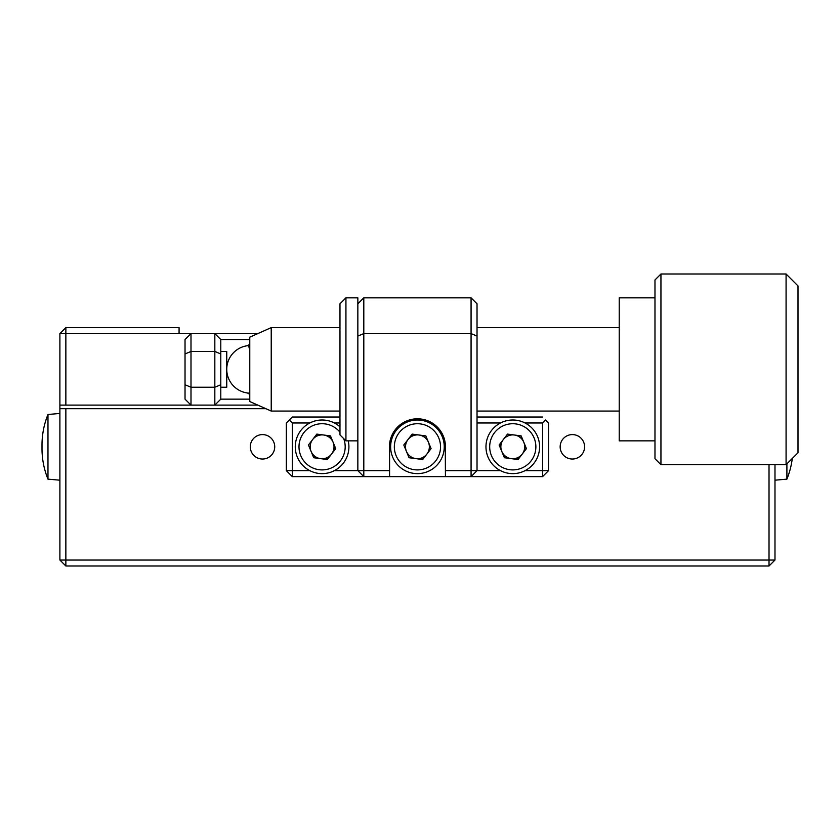 <?xml version="1.0" encoding="UTF-8"?>
<svg xmlns="http://www.w3.org/2000/svg" width="840" height="840" viewBox="0 0 840 840"><rect width="100%" height="100%" fill="white"/><g stroke="black" fill="none" stroke-linecap="round" stroke-linejoin="round"><path stroke-width="1.26" d="M59.892 408.681L65.856 408.681L65.856 560.038L59.892 560.038L59.892 333.596L65.856 333.596L65.856 405.101L59.892 405.101M65.856 327.631L179.078 327.631L179.078 333.596L65.856 333.596L65.856 327.631L59.892 333.596M257.817 405.101L65.856 405.101M179.078 333.596L190.995 333.596L190.995 387.23L214.83 387.23L214.83 351.467L190.995 351.467L185.031 353.945L185.031 339.549L190.995 333.596L257.817 333.596M584.587 446.817A12.212 12.212 0 0 0 572.376 434.595A12.212 12.212 0 0 0 560.154 446.817A12.212 12.212 0 0 0 572.376 459.029A12.212 12.212 0 0 0 584.587 446.817M274.722 446.817A12.212 12.212 0 0 0 262.5 434.595A12.212 12.212 0 0 0 250.289 446.817A12.212 12.212 0 0 0 262.5 459.029A12.212 12.212 0 0 0 274.722 446.817M265.86 408.681L65.856 408.681M774.984 464.688L774.984 560.038L769.02 560.038L769.02 565.992L65.856 565.992L65.856 560.038L769.02 560.038L769.02 464.688M501.701 441.683A12.212 12.212 0 0 0 500.745 448.886M502.793 453.842A12.212 12.212 0 0 0 508.557 458.283M513.87 458.987A12.212 12.212 0 0 0 520.601 456.204M523.866 451.952A12.212 12.212 0 0 0 524.822 444.738M522.774 439.782A12.212 12.212 0 0 0 517.01 435.351M312.102 453.842A12.212 12.212 0 0 0 317.867 458.283M323.19 458.987A12.212 12.212 0 0 0 329.91 456.204M333.175 451.952A12.212 12.212 0 0 0 334.131 444.738M332.084 439.782A12.212 12.212 0 0 0 326.319 435.351M321.006 434.647A12.212 12.212 0 0 0 314.276 437.43M65.856 565.992L59.892 560.038M774.984 560.038L769.02 565.992M774.984 480.186L786.901 479.147A81.239 81.239 0 0 0 792.267 458.514A81.239 81.239 0 0 1 786.901 479.147L786.901 463.88M42 445.074L42 448.56A81.239 81.239 0 0 1 42.021 446.817A81.239 81.239 0 0 1 47.974 414.488L47.974 479.147L59.892 480.186M42 448.56A81.239 81.239 0 0 0 47.974 479.147M47.974 414.488L59.892 413.448M389.435 446.817A28.004 28.004 0 0 0 389.582 449.757L389.582 476.616L445.442 476.616L445.294 449.757A28.004 28.004 0 0 0 417.438 418.803A28.004 28.004 0 0 0 389.435 446.817M525.063 470.652L542.577 470.652L542.577 476.616L471.072 476.616L477.026 470.652L500.493 470.652M542.577 422.982L545.559 420L548.541 422.982L548.541 470.652L542.577 470.652L542.577 422.982L525.063 422.982M500.493 422.982L477.026 422.982M542.577 476.616L548.541 470.652M428.526 451.952A12.212 12.212 0 0 0 429.481 444.738M416.346 434.647A12.212 12.212 0 0 0 409.626 437.43M418.53 458.987A12.212 12.212 0 0 0 425.25 456.204M334.383 470.652L357.851 470.652L363.804 476.616L292.299 476.616L286.335 470.652L286.335 422.982L292.299 417.018L339.969 417.018M286.335 470.652L309.813 470.652M292.299 476.616L292.299 422.982L289.317 420M339.969 422.982L334.383 422.982M309.813 422.982L292.299 422.982M477.026 417.018L542.577 417.018L477.026 417.018M389.582 476.616L363.804 476.616L363.804 470.652L357.851 470.652L357.851 303.796L363.804 297.843L471.072 297.843L477.026 303.796L477.026 470.652L471.072 470.652L471.072 333.596L477.026 336.063M363.804 297.843L363.804 333.596L471.072 333.596L471.072 297.843M357.851 336.063L363.804 333.596L363.804 470.652L389.582 470.652M445.442 470.652L471.072 470.652L471.072 476.616L445.442 476.616M249.774 339.549L220.794 339.549L220.794 399.147L249.774 399.147M249.774 344.4A28.004 28.004 0 0 0 247.475 345.713M247.475 392.983A28.004 28.004 0 0 0 249.774 394.296M220.794 399.147L214.83 405.101L214.83 387.23L220.794 384.762M220.794 353.945L214.83 351.467L214.83 333.596L220.794 339.549M185.031 384.762L190.995 387.23L190.995 405.101L185.031 399.147L185.031 353.945M323.663 435.005A11.918 11.918 0 0 0 311.073 451.364A11.918 11.918 0 0 0 326.644 457.832A11.918 11.918 0 0 0 323.663 435.005M332.336 471.597A26.817 26.817 0 0 0 348.243 440.853A26.817 26.817 0 0 1 332.336 471.597A26.817 26.817 0 0 1 297.308 457.055A26.817 26.817 0 0 1 339.969 426.825A26.817 26.817 0 0 0 311.85 422.037M330.477 435.907L335.738 448.623L327.348 459.532L313.709 457.727L308.448 445.011L316.838 434.102L330.477 435.907M419.003 435.005A11.918 11.918 0 0 0 406.423 451.364A11.918 11.918 0 0 0 426.888 454.083A11.918 11.918 0 0 0 419.003 435.005M427.675 471.597A26.817 26.817 0 0 1 392.658 457.055A26.817 26.817 0 0 1 407.201 422.037A26.817 26.817 0 0 1 442.218 436.58A26.817 26.817 0 0 1 427.675 471.597A26.817 26.817 0 0 0 442.218 436.58A26.817 26.817 0 0 0 407.201 422.037M422.688 459.532L409.048 457.727L403.798 445.011L412.188 434.102L425.828 435.907L431.078 448.623L422.688 459.532M514.353 435.005A11.918 11.918 0 0 0 501.764 451.364A11.918 11.918 0 0 0 522.228 454.083A11.918 11.918 0 0 0 514.353 435.005M523.026 471.597A26.817 26.817 0 0 1 487.998 457.055A26.817 26.817 0 0 1 502.541 422.037A26.817 26.817 0 0 1 537.569 436.58A26.817 26.817 0 0 1 523.026 471.597A26.817 26.817 0 0 0 537.569 436.58A26.817 26.817 0 0 0 502.541 422.037M499.139 445.011L507.528 434.102L521.168 435.907L526.428 448.623L518.038 459.532L504.399 457.727L499.139 445.011M660.944 464.688L654.98 458.735L654.98 279.962L660.944 274.008L660.944 464.688L786.082 464.688L786.082 274.008L798 285.925L798 452.77L786.082 464.688M654.98 440.853L619.227 440.853L619.227 297.843L654.98 297.843M271.226 411.065L249.774 401.531L249.774 337.166L271.226 327.631L271.226 411.065L339.969 411.065M345.933 440.853L339.969 434.899L339.969 303.796L345.933 297.843L345.933 440.853L357.851 440.853M357.851 303.796L357.851 297.843L345.933 297.843M220.794 351.467L226.748 351.467L226.748 387.23L220.794 387.23M339.969 432.201A23.09 23.09 0 0 0 300.752 455.637A23.09 23.09 0 0 0 330.907 468.153A23.09 23.09 0 0 0 343.675 438.606M408.618 425.471A23.09 23.09 0 0 0 396.092 455.637A23.09 23.09 0 0 0 426.258 468.153A23.09 23.09 0 0 0 438.774 437.997A23.09 23.09 0 0 0 408.618 425.471M503.969 425.471A23.09 23.09 0 0 0 491.442 455.637A23.09 23.09 0 0 0 521.598 468.153A23.09 23.09 0 0 0 534.125 437.997A23.09 23.09 0 0 0 503.969 425.471M249.134 347.981L248.787 345.576A23.835 23.835 0 0 0 226.8 370.955A23.835 23.835 0 0 0 249.774 393.173M660.944 274.008L786.082 274.008M477.026 411.065L619.227 411.065M271.226 327.631L339.969 327.631M477.026 327.631L619.227 327.631M249.774 345.524A23.835 23.835 0 0 0 248.787 345.576"/></g></svg>
